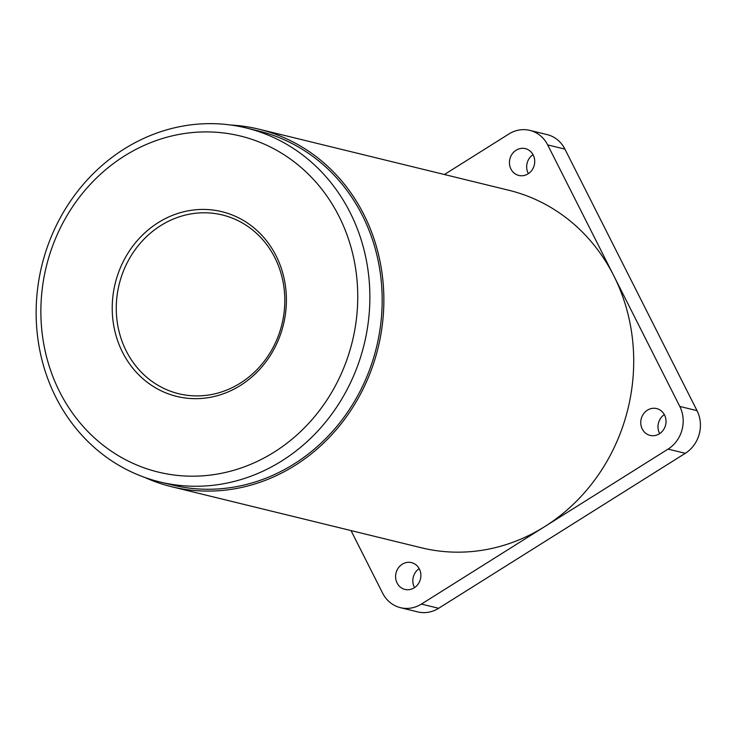 <?xml version="1.0" encoding="UTF-8"?>
<svg xmlns="http://www.w3.org/2000/svg" width="736" height="736" viewBox="0 0 736 736"><rect width="100%" height="100%" fill="white"/><g stroke="black" fill="none" stroke-linecap="round" stroke-linejoin="round"><path stroke-width="1.1" d="M230.8 125.037A184.028 167.587 103.7 0 1 259.008 129.196A184.028 167.587 103.7 0 1 363.897 214.599A184.028 167.587 103.7 0 1 347.364 415.472A184.028 167.587 103.7 0 1 171.617 486.717A184.028 167.587 103.7 0 1 144.67 477.388M351.017 530.573L382.628 593.161A31.28 28.492 -76.3 0 0 400.458 607.678A31.28 28.492 -76.3 0 0 421.415 604.072L668.067 449.098A31.28 28.492 -76.3 0 0 679.797 406.438L613.741 275.669A184.028 167.587 103.7 0 1 544.741 526.59A184.028 167.587 103.7 0 1 421.461 547.796L171.617 486.717M350.106 212.52A182.188 165.913 103.7 0 1 333.73 411.387A182.188 165.913 103.7 0 1 159.74 481.924A182.188 165.913 103.7 0 1 55.908 397.376A182.188 165.913 103.7 0 1 72.275 198.508A182.188 165.913 103.7 0 1 246.266 127.972A182.188 165.913 103.7 0 1 350.106 212.52M159.74 481.924L172.049 484.932A182.188 165.913 -76.3 0 0 346.04 414.396A182.188 165.913 -76.3 0 0 362.416 215.528A182.188 165.913 -76.3 0 0 258.575 130.98L246.266 127.972M528.374 173.65A13.8 12.567 103.7 0 1 533.02 154.643M528.052 173.862A13.8 12.567 103.7 0 1 518.806 175.444A13.8 12.567 103.7 0 1 509.524 164.202A13.8 12.567 103.7 0 1 516.111 150.227A13.8 12.567 103.7 0 1 525.357 148.635A13.8 12.567 103.7 0 1 534.64 159.878A13.8 12.567 103.7 0 1 528.052 173.862M414.534 587.632A13.8 12.567 103.7 0 1 419.18 568.634M414.202 587.843A13.8 12.567 103.7 0 1 404.956 589.435A13.8 12.567 103.7 0 1 395.683 578.183A13.8 12.567 103.7 0 1 402.27 564.208A13.8 12.567 103.7 0 1 411.516 562.617A13.8 12.567 103.7 0 1 420.799 573.868A13.8 12.567 103.7 0 1 414.202 587.843M659.686 433.596A13.8 12.567 103.7 0 1 664.332 414.598M659.364 433.808A13.8 12.567 103.7 0 1 650.109 435.399A13.8 12.567 103.7 0 1 640.835 424.148A13.8 12.567 103.7 0 1 647.422 410.173A13.8 12.567 103.7 0 1 656.668 408.581A13.8 12.567 103.7 0 1 665.951 419.833A13.8 12.567 103.7 0 1 659.364 433.808M59.644 391.8A172.978 157.532 -76.3 0 0 274.123 452.143A172.978 157.532 -76.3 0 0 338.983 216.292A172.978 157.532 -76.3 0 0 124.504 155.949A172.978 157.532 -76.3 0 0 59.644 391.8M276.083 255.806A95.082 86.59 -76.3 0 0 158.194 222.64A95.082 86.59 -76.3 0 0 122.544 352.286A95.082 86.59 -76.3 0 0 240.433 385.452A95.082 86.59 -76.3 0 0 276.083 255.806M274.832 257.664A92.009 83.794 -76.3 0 0 160.752 225.575A92.009 83.794 -76.3 0 0 126.252 351.026A92.009 83.794 -76.3 0 0 240.332 383.125A92.009 83.794 -76.3 0 0 274.832 257.664M400.458 607.678L417.689 611.892A31.28 28.492 -76.3 0 0 438.647 608.286L685.299 453.312A31.28 28.492 -76.3 0 0 697.029 410.651L564.917 149.114A31.28 28.492 -76.3 0 0 547.087 134.596L529.856 130.382A31.28 28.492 -76.3 0 0 508.898 133.989L444.406 174.515M259.008 129.196L508.861 190.274A184.028 167.587 103.7 0 1 613.741 275.669L547.685 144.909A31.28 28.492 -76.3 0 0 529.856 130.382M547.685 144.909L564.917 149.114M679.797 406.438L697.029 410.651M668.067 449.098L685.299 453.312M421.415 604.072L438.647 608.286"/></g></svg>
